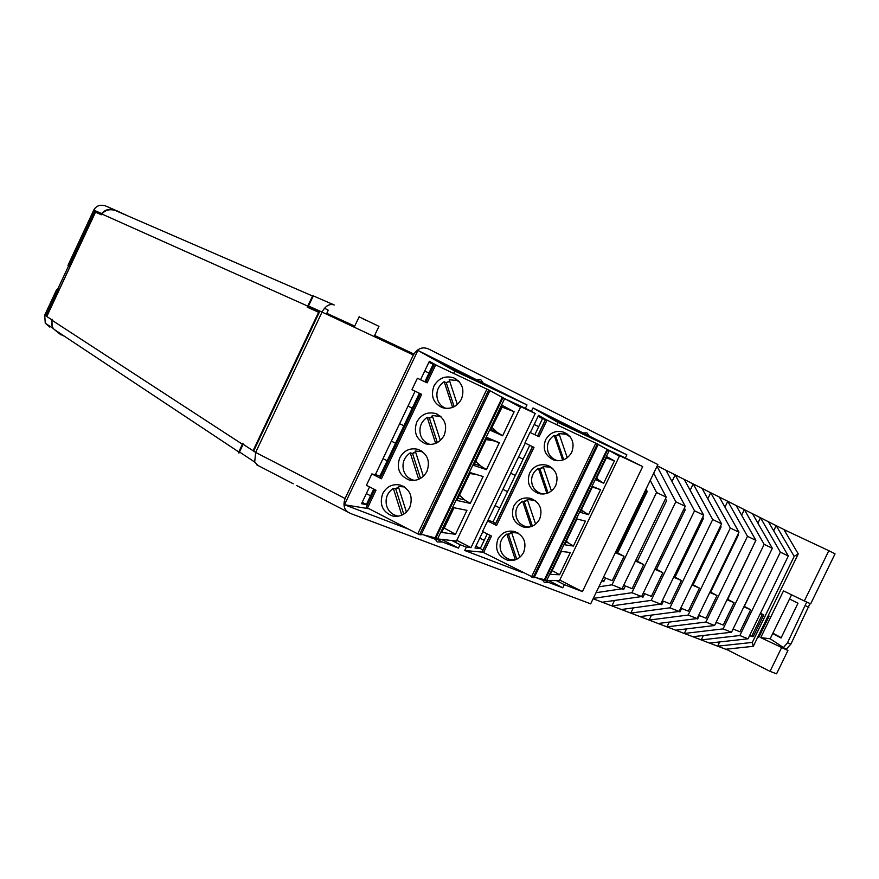 <?xml version="1.0" encoding="UTF-8"?>
<svg xmlns="http://www.w3.org/2000/svg" width="879" height="879" viewBox="0 0 879 879"><rect width="100%" height="100%" fill="white"/><g stroke="black" fill="none" stroke-linecap="round" stroke-linejoin="round"><path stroke-width="1.32" d="M475.913 546.134L480.593 548.595L475.012 548.024L482.835 531.674M362.214 502.305L366.543 504.579L361.533 503.722L369.543 486.9M643.175 593.336L644.494 594.072M662.458 603.137L661.349 602.653M598.203 444.477L619.387 456.223L559.473 580.667L546.705 580.492L534.388 577.184M556.407 580.634L564.329 584.667L582.425 591.6L642.692 466.584L614.256 453.19M582.425 591.6L559.758 580.074M348.534 512.446C344.052 509.6 342.898 504.953 345.084 498.514L413.361 354.973C417.525 348.326 422.689 346.37 428.853 349.117L657.877 464.541L590.666 603.851L350.611 513.501L296.553 485.494M408.306 529.026L344.469 504.744L417.888 350.413L476.165 379.53L480.78 379.662L483.241 383.057L527.004 404.922L525.367 408.317L531.399 411.317L533.026 407.922L583.019 432.897L587.018 432.886L589.106 435.94L626.87 454.806L625.343 457.97L642.692 466.584M489.933 390.683L520.522 407.219L456.443 541.079L451.949 540.563L460.069 544.716L458.442 548.1L442.412 542.002L437.215 541.947L435.314 539.299L423.92 534.97M460.069 544.716L466.353 547.134L471.001 547.606L535.245 413.493L531.399 411.317M522.697 572.548L464.738 550.496L466.353 547.134M564.329 584.667L562.813 587.809L548.935 582.524L544.464 582.623L542.804 580.195L535.652 577.47M615.366 552.66L624.013 556.308L612.234 580.711L603.51 577.228M650.24 480.363L656.547 492.482L611.982 584.821L598.885 586.831M601.862 580.645L603.741 581.711L605.521 578.03M646.01 489.142L647.241 491.548L617.651 552.891L624.013 556.308M656.547 492.482L666.26 497.162L622.002 588.798L611.982 584.821M622.002 588.798L596.05 592.699M653.69 473.221L666.26 497.162M635.374 561.099L643.725 564.626L632.111 588.655L623.694 585.293M593.314 598.39L631.88 592.71L675.819 501.777L657.031 466.288M622.046 588.699L623.64 589.6L625.387 585.974M643.725 564.626L637.352 561.209L666.535 500.788L665.48 498.778M631.88 592.71L641.604 596.566L685.246 506.315L675.819 501.777M641.604 596.566L602.269 602.225L593.138 598.753M614.531 600.467L611.905 605.906L651.196 600.379L694.531 510.787L675.193 474.869L665.974 470.243L685.246 506.315M654.8 569.295L662.854 572.69L651.394 596.369L643.274 593.127M644.681 593.688L642.945 597.259L641.626 596.522M662.854 572.69L656.481 569.284L685.257 509.765L684.378 508.106M633.298 607.883L630.781 613.092L669.952 607.818L712.693 519.544L693.212 483.933L675.193 474.869L671.985 481.494M651.196 600.379L660.634 604.126L703.683 515.193L694.531 510.787M660.634 604.126L621.409 609.521L602.269 602.225M684.269 479.429L703.683 515.193M662.283 600.72L670.128 603.862L681.434 580.525L673.644 577.239M660.645 604.104L661.711 604.697L663.414 601.181M702.728 517.16L703.442 518.478L675.05 577.129L681.434 580.525M651.537 615.091L649.12 620.069L688.169 615.036L730.339 528.048L710.737 492.745L693.212 483.933L690.147 490.273M712.693 519.544L721.582 523.818L679.126 611.454L640.011 616.608L621.409 609.521M669.952 607.818L679.126 611.454M702.035 488.372L721.582 523.818M691.96 584.964L699.475 588.139L688.334 611.136L680.742 608.103M679.093 611.454L679.939 611.927L681.621 608.455M699.475 588.139L693.102 584.755L721.11 526.939L720.56 525.928M669.282 622.079L666.963 626.87L705.881 622.068L747.491 536.311L727.779 501.305L710.737 492.745L707.804 498.822M688.169 615.036L697.091 618.574L738.975 532.202L730.339 528.048M697.091 618.574L658.107 623.497L640.011 616.608M719.319 497.053L738.975 532.202M709.749 592.468L717.022 595.533L706.024 618.212L698.684 615.278M699.31 615.531L697.651 618.959L696.992 618.585M717.022 595.533L710.65 592.16L738.294 535.168L737.888 534.454M747.491 536.311L755.885 540.354L714.55 625.507L675.698 630.199L684.312 633.473L723.098 628.892L764.159 544.343L744.359 509.644L727.779 501.305L724.955 507.139M714.55 625.507L705.881 622.068M736.13 505.502L755.885 540.354M716.121 622.255L723.219 625.09L734.075 602.73L727.043 599.764M723.098 628.892L731.526 632.243L692.817 636.715L684.312 633.473L686.543 628.881M716.517 622.409L714.407 625.518M734.075 602.73L727.702 599.368L754.731 542.717M692.817 636.715L701.211 639.912L739.843 635.539L780.376 552.155L760.489 517.753L744.359 509.644L741.645 515.237M731.526 632.243L772.333 548.276L764.159 544.343M752.479 513.732L772.333 548.276M743.865 606.862L750.666 609.729L739.953 631.77L733.086 629.034M773.685 530.817L776.201 525.653L783.903 529.521L798.253 553.913L794.176 556.363L776.201 525.653L768.4 521.73L788.32 555.978L748.051 638.791L709.485 643.065L701.211 639.912L703.354 635.495M733.262 629.1L731.339 632.265M771.125 550.759L744.304 606.378L750.666 609.729M768.4 521.73L760.489 517.753L757.885 523.137M748.051 638.791L739.843 635.539M788.32 555.978L780.376 552.155M760.225 613.762L762.247 614.619L751.633 636.44L749.589 635.627M751.633 636.44L753.215 636.638L763.774 614.937L762.247 614.619M794.176 556.363L752.303 642.417L753.292 646.318L725.713 649.24L717.66 646.175L752.303 642.417M709.485 643.065L717.66 646.175L719.714 641.934M760.489 613.212L763.774 614.937M798.253 553.913L753.292 646.318M757.731 637.187L758.841 637.33L769.169 616.102L768.213 615.63M768.103 615.871L769.169 616.102M760.753 637.616L787.925 650.515L770.169 638.769L760.753 637.616L783.497 590.875L804.329 600.972L828.831 550.693L785.738 530.444L785.156 531.652M781.453 647.922L770.037 671.369L727.647 649.977L728.131 648.988M770.169 638.769L791.583 594.797M787.925 650.515L776.564 673.819L770.037 671.369M828.831 550.693L835.05 553.836L810.68 603.818L804.329 600.972M326.779 313.32L354.72 326.098M413.855 354.039L374.619 335.459M437.434 365.752L429.337 361.313L420.558 379.739M525.367 408.317L507.655 399.989M513.468 403.263L535.245 413.493M546.628 419.953L538.563 415.382L530.323 432.578M625.343 457.97L610.553 451.004M727.394 556.088L727.999 556.396M783.903 529.521L785.738 530.444M657.25 465.848L665.974 470.243M374.113 336.525L378.948 326.34L359.115 316.836M363.027 318.868L365.521 320.099M100.25 213.839L94.756 211.158L69.144 266.007L67.969 265.359L93.778 210.07L101.557 213.553C105.963 208.697 111.589 208.015 118.412 211.498L127.774 215.893M93.778 210.07C96.283 205.664 100.239 204.302 105.645 205.961L117.149 210.96M101.645 214.256L94.756 211.158M413.361 354.973L322.044 312.067C325.45 305.837 329.526 303.475 334.262 304.98L313.342 295.915L308.452 305.991L322.044 312.067L255.646 452.421L254.69 462.057L258.107 465.562M254.009 450.268L253.405 450.026L253.954 450.389L319.517 311.803L308.111 306.694L308.452 305.991M308.111 306.694L307.496 306.749M307.298 307.189L310.606 301.442M316.77 310.792L319.451 311.935M100.272 213.773L101.601 214.344M46.994 315.858L95.437 212.114L101.393 214.784L101.777 213.971L307.694 306.079L307.2 307.145L318.583 312.243L253.405 450.026M307.694 306.079L312.605 296.014L310.452 301.365M241.099 447.345L242.967 443.258M46.961 315.913L46.104 315.363L47.037 315.759M318.583 312.243L319.165 312.539M345.084 498.514L255.646 452.421L243.087 444.247L242.879 443.192L242.384 444.247L52.103 320.319L52.169 319.297L51.916 319.846L44.719 315.154L56.706 289.466L58.805 290.564M46.104 315.363L57.871 290.158M58.937 290.268L57.509 289.598L68.65 265.733M57.509 289.598L56.706 289.466M69.144 266.007L70.078 266.425M49.707 327.032L45.258 323.186L44.719 315.154M52.114 325.823L51.916 319.846M64.585 336.36L60.926 334.481M243.087 444.247L239.132 452.905M52.103 320.319C51.18 324.065 51.894 327.131 54.245 329.493L238.791 451.971L238.44 452.905L241.362 447.51M238.791 451.971L242.384 444.247M54.245 329.493L61.112 334.976M282.609 478.264L293.256 483.791M675.698 630.199L658.107 623.497M725.713 649.24L727.647 649.977M697.355 618.025L697.981 618.267M680.269 611.235L679.401 610.883M662.052 603.994L660.92 603.543M643.296 596.544L641.89 595.984M623.98 588.875L622.288 588.205M604.093 580.975L602.093 580.184M693.102 584.755L692.234 584.392M675.05 577.129L673.929 576.657M656.481 569.284L655.086 568.691M637.352 561.209L635.671 560.494M617.651 552.891L615.663 552.045M710.023 591.897L710.65 592.16M616.432 552.375L646.483 490.075M312.594 296.014L118.632 211.927C111.809 208.444 106.183 209.125 101.777 213.971M420.36 393.715L380.189 478.066L381.442 478.769L421.656 394.33L411.943 389.683L417.393 378.234L427.117 382.859L435.665 364.917L489.988 390.573L421.03 534.893L417.756 533.894L366.268 507.304L374.575 489.471M380.937 476.506L375.41 474.572M381.442 478.769L371.85 473.913L375.333 474.748L415.108 391.199M367.51 508.029L376.003 490.196L366.422 485.318L371.85 473.913M368.861 508.721L344.469 504.744M417.888 350.413L437.775 361.533L476.165 379.53M483.241 383.057L440.192 362.664M440.159 362.862L454.806 371.048L527.004 404.922M453.685 373.388L454.806 371.048M416.822 421.986C421.25 414.306 427.568 411.515 435.797 413.591C444.84 418.052 447.631 425.282 444.181 435.303C439.852 442.84 433.644 445.675 425.568 443.807C416.261 439.445 413.35 432.171 416.822 421.986M409.779 507.381C405.812 514.446 400.044 517.302 392.452 515.973C382.42 511.853 379.168 504.403 382.706 493.602C386.749 486.406 392.649 483.571 400.395 485.098C410.163 489.317 413.284 496.756 409.779 507.381M399.747 457.827C403.977 450.389 410.086 447.565 418.085 449.367C427.48 453.718 430.446 461.046 426.963 471.375C422.821 478.67 416.833 481.516 408.999 479.923C399.33 475.682 396.242 468.309 399.747 457.827M433.929 386.09C438.544 378.168 445.093 375.399 453.542 377.772C462.211 382.332 464.837 389.463 461.42 399.165C456.893 406.955 450.477 409.768 442.17 407.603C433.226 403.142 430.479 395.968 433.929 386.09M419.382 393.243L380.069 475.803M387.21 460.805L382.98 458.684M373.762 489.054L366.422 504.469M471.001 547.606L456.794 540.343M525.246 443.17L482.505 531.509L491.493 536.047L483.571 552.55L482.142 551.638L489.977 535.289M482.901 552.199L464.738 550.496M533.026 407.922L546.43 415.723L583.019 432.897M589.106 435.94L548.089 416.503M548.046 416.668L558 422.447L626.87 454.806M556.879 424.777L558 422.447M532.619 446.697L495.218 524.73L496.558 525.477L534.003 447.356L524.917 443.005L529.993 432.413L539.091 436.742L547.046 420.151L598.258 444.356L534.091 577.8L483.571 552.55M538.069 416.404L542.585 418.525L534.828 434.72M542.585 418.525L545.518 419.777M534.19 424.502L538.695 426.634M537.563 436.017L545.496 419.459L547.046 420.151M595.808 479.813L606.906 456.728L614.41 460.904L603.653 483.23L595.808 479.813M559.604 574.734L570.306 552.506L561.34 551.419L550.287 574.405L559.604 574.734L552.122 570.592M576.954 518.973L564.549 544.771L573.405 546.068L585.425 521.115L576.954 518.973M592.6 486.472L580.162 512.314L588.523 514.665L600.555 489.68L592.6 486.472M482.901 550.419L480.593 548.595M487.274 533.916L480.341 548.397M479.769 538.08L484.197 540.332M529.74 445.323L499.733 507.93L495.284 505.711M499.733 507.93L493.064 521.84L488.241 520.401M495.712 523.697L493.064 521.84M496.558 525.477L487.559 520.961M529.652 473.023C533.729 465.991 539.651 463.431 547.419 465.365C556.132 469.551 558.89 476.319 555.693 485.669C551.715 492.559 545.925 495.152 538.322 493.46C529.323 489.372 526.422 482.571 529.652 473.023M523.675 552.331C520.071 558.736 514.72 561.373 507.622 560.231C497.855 556.44 494.613 549.452 497.877 539.277C501.579 532.729 507.062 530.125 514.336 531.465C523.807 535.388 526.928 542.343 523.675 552.331M513.754 506.183C517.643 499.382 523.346 496.8 530.861 498.426C539.959 502.491 542.903 509.359 539.673 519.028C535.882 525.675 530.312 528.29 522.961 526.884C513.578 522.939 510.501 516.039 513.754 506.183M545.573 439.83C549.858 432.545 556 430.018 563.999 432.27C572.328 436.566 574.899 443.236 571.735 452.267C567.559 459.409 561.549 461.969 553.704 459.97C545.09 455.761 542.376 449.048 545.573 439.83M607.169 449.235L544.497 579.514M550.375 466.76L546.298 466.452M543.299 466.98L539.497 468.727M537.289 491.614L540.64 493.965M543.035 494.075L541.057 493.46L543.925 494.009M551.122 467.749L552.298 468.199M546.881 493.394L538.409 468.309C532.509 472.386 530.466 477.89 532.256 484.834C533.828 489.142 536.761 492.02 541.057 493.46M538.409 468.309L539.915 468.892L548.046 492.965M543.453 467.43L539.915 468.892M552.946 468.815L549.584 467.112L543.167 466.584L551.43 490.987M508.765 559.11L512.215 560.516M515.479 531.817L511.82 532.366M511.6 532.432L507.875 534.223M514.435 560.099L513.589 559.989M516.709 532.641L517.544 532.74M515.358 559.813L506.864 534.069C501.008 538.08 498.953 543.574 500.722 550.573C502.458 555.341 505.733 558.374 510.545 559.659L515.127 559.89M506.864 534.069L508.523 534.322L516.753 559.242M511.765 532.971L508.523 534.322M518.17 533.103L511.578 532.399L519.819 557.297M532.894 499.217L528.96 499.371M527.433 499.733L523.686 501.491M522.972 525.477L526.455 527.356M528.784 527.191L527.818 526.971M534.773 500.349L527.356 499.514L535.608 524.17M531.114 526.631L522.62 501.206C516.742 505.249 514.698 510.765 516.478 517.731C518.127 522.269 521.236 525.224 525.796 526.598L529.608 527.037M522.62 501.206L524.203 501.634L532.388 526.136M527.598 500.228L524.203 501.634M535.586 500.887L533.19 499.909M567.845 434.457L563.78 433.655M559.187 434.182L555.308 435.929M551.781 457.563L554.858 460.31M568.636 435.632L569.581 436.116M557.231 460.706L556.275 460.244M562.681 460.113L554.22 435.358C548.298 439.467 546.255 444.972 548.056 451.894C549.551 455.959 552.309 458.75 556.341 460.266L558.143 460.75M554.22 435.358L555.649 436.105L563.725 459.739M559.33 434.589L555.649 436.105M570.174 436.83L565.999 434.281L558.989 433.6L567.263 457.75M507.535 491.636L503.074 489.438M515.292 475.473L510.809 473.287M523.104 459.168L518.621 456.992M562.813 587.809L548.529 580.525M541.827 578.898L548.935 582.524M542.804 580.195L538.981 578.239M596.621 478.121L598.467 479.89L596.237 478.912M598.467 479.89L603.653 483.23M606.389 457.805L614.41 460.904M566.329 541.057L568.197 542.804L565.68 542.409M568.197 542.804L573.405 546.068M581.458 509.611L583.326 511.369L580.942 510.688M583.326 511.369L588.523 514.665M592.127 487.449L594.687 487.768L592.413 486.856M594.687 487.768L600.555 489.68M458.442 548.1L441.401 539.354M367.246 505.238L366.543 504.579M502.359 397.209L435.116 537.838L421.316 534.3M435.116 537.838L437.555 538.915L504.766 398.374M451.949 540.563L437.555 538.915M366.345 493.613L370.564 495.767M428.864 362.302L434.171 364.73M425.678 382.178L434.204 364.28L435.665 364.917M433.16 364.324L424.843 381.783M412.273 408.175L408.01 406.109M403.89 425.777L399.637 423.7M395.583 443.225L391.331 441.126M424.7 371.037L428.996 373.07M490.493 430.358L502.403 405.439L514.138 411.735L502.634 435.775L490.493 430.358M455.498 534.278L466.947 510.336L453.531 507.644L441.676 532.454L455.498 534.278L444.258 528.081L453.993 507.743M470.276 472.627L456.959 500.47L470.265 503.414L483.12 476.55L470.276 472.627M487.054 437.555L473.715 465.441L486.439 469.617L499.316 442.719L487.054 437.555M491.932 427.359L496.943 432.138L490.932 429.435M496.943 432.138L502.634 435.775M491.855 427.513L502.129 407.087L514.138 411.735M459.508 495.152L464.541 499.865L457.97 498.36M464.541 499.865L470.265 503.414M459.387 495.404L469.793 473.649M469.836 473.561L476.132 474.418M475.704 461.277L480.736 466.024L474.44 463.925M480.736 466.024L486.439 469.617M475.605 461.486L486.01 439.742M486.065 439.61L492.888 440.61L486.812 438.061M492.888 440.61L499.316 442.719M433.49 537.421L442.412 542.002M435.314 539.299L429.82 536.476M439.797 415.745L437.841 415.569M432.556 416.437L429.205 418.129M427.205 443.258L428.776 444.444M435.643 443.401L427.194 417.305C420.942 421.755 418.734 427.699 420.558 435.149C422.14 439.676 425.139 442.719 429.556 444.269L430.347 444.488M427.194 417.305L429.424 418.217L437.324 442.598M432.666 416.756L429.424 418.217M441.005 416.756L432.226 415.404L440.357 440.445M395.847 515.523L397.418 516.325M403.197 486.197L401.439 486.362M398.528 487.142L395.374 488.79M401.802 515.171L393.342 488.35C387.123 492.712 384.914 498.657 386.705 506.161C388.441 511.149 391.759 514.358 396.671 515.764L398.813 516.116M393.342 488.35L395.748 488.867L403.736 514.16M398.648 487.537L395.748 488.867M404.406 486.911L398.33 486.505L406.417 512.083M421.481 450.938L419.591 450.938M415.525 451.817L412.284 453.487M411.493 479.484L413.097 480.472M418.712 479.319L410.251 452.861C404.021 457.267 401.813 463.211 403.626 470.683C405.274 475.44 408.438 478.572 413.108 480.044L414.602 480.384M410.251 452.861L412.57 453.575L420.525 478.418M415.646 452.18L412.57 453.575M422.711 451.806L415.262 450.982L423.37 476.286M458.124 380.618L456.168 380.255M449.619 381.014L446.147 382.728M443.027 406.889L444.488 408.23M452.608 407.416L444.17 381.706C437.896 386.189 435.676 392.144 437.522 399.56C439.028 403.857 441.873 406.812 446.038 408.405L446.071 408.416M444.17 381.706L446.301 382.804L454.157 406.713M449.707 381.277L446.301 382.804M459.234 381.75L456.695 380.453L449.213 379.761L457.366 404.527M326.406 314.111L328.252 310.21L324.516 308.243M783.442 647.548L787.518 642.769L806.713 602.038M789.54 598.984L797.978 603.236L781.046 638L772.718 633.539M810.031 603.532L790.88 644.131L786.145 649.339M781.211 637.66L772.883 633.21M47.037 315.968L95.514 212.147M486.966 389.023L417.756 533.894M420.217 393.638L380.08 477.912M546.705 580.492L609.345 450.29M595.841 443.115L531.465 577.02M532.476 446.631L495.097 524.609M533.07 577.69L597.412 443.873M607.818 449.543L545.134 579.843M419.569 534.652L488.735 389.88M503.041 397.528L435.786 538.179M805.549 605.763L808.867 607.246M790.88 644.131L787.518 642.769M45.258 323.186L53.718 328.79M254.69 462.057L239.484 451.971M284.4 479.187L256.789 464.87M354.215 327.175L359.214 316.616M545.65 419.514L537.706 436.083M490.119 535.355L482.241 551.781M549.111 466.057L547.419 465.365M511.853 560.549L507.622 560.231M517.687 532.817L516.841 532.674M525.17 527.29L522.961 526.884M567.625 434.281L563.999 432.27M557.363 460.717L556.341 460.266M374.729 489.537L366.268 507.304M434.358 364.324L425.821 382.244M437.61 414.361L435.797 413.591M430.227 444.499L429.556 444.269M395.056 516.38L392.452 515.973M410.032 480.176L408.999 479.923M422.623 451.729L421.612 451.41M456.783 379.519L453.542 377.772M480.088 379.332L480.78 379.662"/></g></svg>
